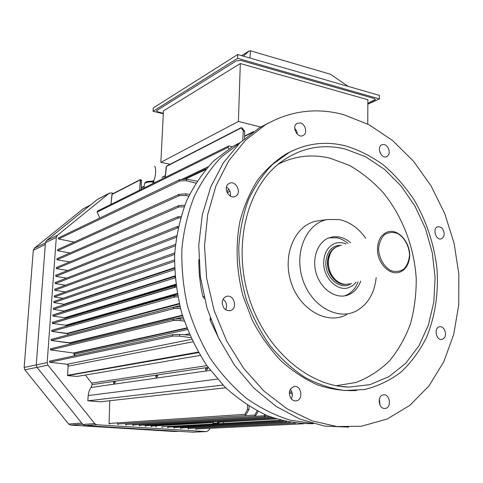 <?xml version="1.0" encoding="UTF-8"?>
<svg xmlns="http://www.w3.org/2000/svg" width="483" height="483" viewBox="0 0 483 483"><rect width="100%" height="100%" fill="white"/><g stroke="black" fill="none" stroke-linecap="round" stroke-linejoin="round"><path stroke-width="0.72" d="M207.877 368.336C206.555 370.497 205.77 370.763 205.529 369.133L205.547 368.656L205.529 369.133C205.77 370.763 206.555 370.497 207.877 368.336L205.547 368.656L205.529 369.133L205.547 368.656L207.877 368.336M157.814 375.702C156.709 377.573 156.039 377.887 155.816 376.637L155.846 375.955L155.816 376.637C156.039 377.887 156.709 377.573 157.814 375.702L155.846 375.955L155.816 376.637L155.846 375.955L157.814 375.702M115.377 381.944C114.423 383.593 113.849 383.925 113.638 382.941C113.849 383.925 114.423 383.593 115.377 381.944L113.686 382.15L113.638 382.941L113.686 382.15L115.377 381.944M132.644 424.696L133.199 425.541L132.644 424.696M139.128 425.185L139.678 425.952L139.128 425.185M145.063 425.638L145.618 426.332L145.063 425.638M212.677 422.595L150.962 426.133L151.511 426.706L150.968 426.024L212.677 422.595L213.039 423.247L212.677 422.595M217.567 422.19L217.555 422.969L218.34 423.597L218.974 422.915L218.34 423.597L217.555 422.969L213.106 423.223L217.555 422.969L217.567 422.19M213.377 422.432L213.039 423.247L213.377 422.432M217.736 422.184L218.576 422.933L217.736 422.184M223.78 423.295L223.381 422.667L223.78 423.295M156.401 427.014L155.852 426.459L156.401 427.014M161.684 426.809L162.228 427.383L161.684 426.809L280.81 420.258L161.684 426.809M167.474 427.183L168.012 427.751L167.474 427.183L283.467 420.941L167.474 427.183M173.705 427.576L174.242 428.143L173.705 427.576L286.582 421.653L173.705 427.576M254.837 415.048L257.083 410.858L254.837 415.048L117.496 423.996L118.069 424.581L117.514 423.525L117.496 423.996L254.837 415.048L255.157 415.821L254.837 415.048M256.026 415.139L255.157 415.821L256.026 415.139L258.133 411.407L256.026 415.139M264.304 415.754L264.907 414.637L264.304 415.754L125.604 424.515L126.172 425.094L125.616 424.098L125.604 424.515L264.304 415.754L264.612 416.515L264.304 415.754M265.481 415.839L264.612 416.515L265.916 415.078L265.481 415.839M249.119 406.281L248.944 409.53L246.161 414.414L245.292 415.09L244.959 414.323L247.501 409.421L247.513 405.261L247.501 409.421L248.944 409.53L246.161 414.414L245.292 415.09L244.959 414.323L247.501 409.421L248.944 409.53L249.119 406.281M109.055 423.464L109.641 424.05L109.055 423.464L109.768 400.739L109.055 423.464L244.959 414.323L109.055 423.464M180.896 428.566L180.37 427.829L180.896 428.566M188.442 429.049L187.929 428.216L188.442 429.049M195.639 428.982L196.158 429.538L195.639 428.982L303.421 423.784L195.639 428.982M225.682 387.783L100.464 401.778L87.84 400.83L222.971 385.066L87.84 400.83L88.178 395.577L87.84 400.83L100.464 401.778L225.682 387.783M217.471 379.113L88.178 395.577L89.011 391.272L91.009 387.463L89.011 391.272L88.178 395.577L217.471 379.113M92.102 384.649L91.009 387.463L92.102 384.649L91.685 383.11L206.869 365.625L91.685 383.11L92.102 384.649L208.143 367.406L92.102 384.649M85.28 375.025L91.685 383.11L85.28 375.025M110.969 204.375L112.116 194.142L140.342 179.598L139.659 190.139L140.529 180.28L141.573 180.491L141.338 180.087L140.342 179.598L140.529 180.28L141.573 180.491L140.342 179.598L112.116 194.142L140.318 179.869L111.905 194.498L110.969 204.375M141.235 189.354L141.573 180.491L141.235 189.354M165.277 177.418L166.116 167.215L166.931 165.898L241.174 127.651L243.323 130.893L242.732 140.179L243.323 130.893L244.664 131.219L242.357 128.23L241.174 127.651L243.323 130.893L244.664 131.219L242.357 128.23L241.174 127.651L166.931 165.898L241.216 127.941L166.49 166.4L165.277 177.418M244.543 138.579L244.664 131.219L244.543 138.579M58.389 237.908L58.546 238.97L74.213 242.074L58.546 238.97L58.322 237.938L179.724 179.664L186.595 179.193L197.076 181.167L186.595 179.193L186.529 180.787L180.044 180.859L179.344 180.425L179.724 179.664L186.595 179.193L186.529 180.787L180.044 180.859L179.344 180.425L179.724 179.664L58.389 237.908M195.856 183.081L186.529 180.787L195.856 183.081M178.142 226.31L177.629 226.43L178.142 226.31M178.076 227.698L177.176 227.215L177.629 226.43L177.176 227.215L178.076 227.698L55.847 276.373L66.636 278.093L55.847 276.373L55.648 275.316L55.847 276.373L178.076 227.698M55.72 275.286L177.629 226.43L55.72 275.286M55.322 283.593L65.513 285.181L55.322 283.593L55.128 282.531L55.322 283.593L176.349 237.268L55.322 283.593M55.207 282.501L176.591 235.728L55.207 282.501M54.839 290.283L65.44 291.895L54.839 290.283L54.651 289.208L54.839 290.283L175.269 245.901L54.839 290.283M54.73 289.178L175.426 244.404L54.73 289.178M54.356 296.985L63.122 298.289L54.356 296.985L54.168 295.91L54.356 296.985L174.653 254.39L54.356 296.985M54.253 295.88L174.731 252.917L54.253 295.88M64.879 304.423L53.945 302.587L53.77 301.507L174.478 259.914L53.77 301.507L53.945 302.587L64.879 304.423M64.843 311.203L53.456 309.331L53.287 308.245L174.55 268.222L53.287 308.245L53.456 309.331L64.843 311.203M175.021 276.572L175.094 277.453L175.021 276.572M65.35 318.43L64.807 317.729L52.967 316.093L52.804 315.001L175.015 276.451L52.804 315.001L52.967 316.093L64.807 317.729L65.35 318.43M175.957 285.489L174.828 285.658L174.435 286.389L176.15 286.932L52.436 323.447L52.369 322.318L174.991 285.586L174.435 286.389L175.353 286.932L52.436 323.447L52.279 322.348L175.957 285.489M66.34 326.152L65.7 325.222L52.436 323.447L65.7 325.222L66.34 326.152M179.096 205.541L184.79 205.287L179.096 205.541M179.03 206.917L178.142 206.452L178.559 205.673L178.142 206.452L179.03 206.917L57.048 259.8L69.709 261.931L57.048 259.8L56.831 258.749L57.048 259.8L179.03 206.917L184.204 206.821L179.03 206.917M178.589 216.589L180.962 216.493L178.589 216.589M178.523 217.978L177.629 217.501L178.064 216.722L177.629 217.501L178.523 217.978L56.408 268.62L67.717 270.474L56.408 268.62L56.197 267.57L56.408 268.62L178.523 217.978L180.539 217.942L178.523 217.978M56.27 267.54L178.064 216.722L56.27 267.54M56.897 258.719L178.559 205.673L56.897 258.719M57.694 250.731L69.957 253.026L57.694 250.731L57.483 249.693L57.694 250.731L179.537 195.567L178.662 195.114L179.066 194.341L185.943 193.846L189.547 194.438L185.943 193.846L185.87 195.494L179.537 195.567L178.662 195.114L179.066 194.341L185.943 193.846L185.87 195.494L179.537 195.567L57.694 250.731M188.72 196.152L185.87 195.494L188.72 196.152M57.549 249.663L179.066 194.341L57.549 249.663M174.961 295.518L174.025 295.994L174.363 296.84L177.829 296.967L174.894 296.954L51.862 331.386L51.717 330.281L174.544 295.596L173.971 296.399L174.894 296.954L51.862 331.386L51.717 330.281L174.544 295.596L177.539 295.463L174.961 295.518M67.083 333.361L51.862 331.386L67.511 333.693L67.083 333.361L179.223 303.475L67.083 333.361M67.946 334.948L67.511 333.693L67.946 334.948M174.429 307.025L173.445 307.623L173.995 308.408L180.473 308.504L174.363 308.468L51.204 340.491L51.065 339.38L174.031 307.091L173.439 307.9L174.363 308.468L51.204 340.491L51.065 339.38L174.031 307.091L180.062 306.916L174.429 307.025M69.661 342.797L51.204 340.491L70.065 343.075L69.661 342.797L182.375 315.194L69.661 342.797M70.476 343.944L70.065 343.075L70.476 343.944M180.382 318.78L173.868 318.949L172.884 319.812L173.614 320.38L180.304 320.519L184.307 321.159L180.304 320.519L180.382 318.78L173.506 319.009L172.896 319.535L173.27 320.271L180.304 320.519L180.382 318.78L183.606 319.076L180.382 318.78M74.4 354.244L73.494 353.001L50.51 349.921L50.395 348.804L173.506 319.009L50.395 348.804L50.51 349.921L73.494 353.001L74.883 355.325L74.4 354.244L187.416 329.569L74.4 354.244M179.61 336.126L190.87 337.659L179.61 336.126L173.095 336.041L179.61 336.126L179.682 334.411L172.811 334.628C171.876 335.238 171.972 335.703 173.095 336.041L49.622 362.268L49.514 361.139L172.811 334.628C171.876 335.238 171.972 335.703 173.095 336.041L49.622 362.268L49.514 361.139L172.811 334.628L179.682 334.411L179.61 336.126M67.113 364.248L49.622 362.268L67.113 364.248L68.562 366.108L67.113 364.248L191.636 339.314L67.113 364.248M189.771 335.196L179.682 334.411L189.771 335.196M198.308 352.596L67.523 375.587L68.206 364.888L67.523 375.587L77.063 376.426L119.41 369.332L77.063 376.426L67.523 375.587L198.567 352.626L198.265 352.228L198.308 352.596M198.272 352.107L67.493 375.297L198.272 352.107M74.43 355.422L74.883 355.325L74.43 355.422L74.364 354.154L73.7 353.073L74.43 355.422M65.018 317.808L65.078 318.514L65.018 317.808M65.875 325.276L66.026 326.236L65.875 325.276M67.421 333.548L67.759 334.997L67.421 333.548M69.957 342.942L70.295 343.987L69.957 342.942M205.631 169.605L206.042 168.76L205.637 169.497L185.122 179.265L205.631 169.605M181.711 179.434L208.046 166.822L181.711 179.434M228.248 147.255L228.936 148.861L228.248 147.255L228.525 146.035L228.248 147.255L97.174 212.079L97.439 211.089L228.525 146.035L97.439 211.089L97.174 212.079L228.248 147.255M99.794 218.032L97.174 212.079L99.794 218.032M232.377 146.729L229.063 145.957L232.377 146.729M119.355 369.217L166.206 361.344L119.355 369.217M166.182 361.23L200.222 355.428L166.182 361.23M336.657 237.745L328.941 237.829L336.657 237.745C340.69 238.542 344.445 240.431 347.929 243.42C344.445 240.431 340.69 238.542 336.657 237.745M344.24 295.934L344.464 295.868C350.821 293.718 355.355 289.027 358.06 281.8C355.355 289.027 350.821 293.718 344.464 295.868L347.108 295.294C353.478 293.133 358.018 288.429 360.723 281.184C358.018 288.429 353.478 293.133 347.108 295.294C335.534 299.037 321.225 289.365 316.456 274.169C311.535 259.021 317.397 242.243 328.778 237.896C317.397 242.243 311.535 259.021 316.456 274.169C321.225 289.365 335.534 299.037 347.108 295.294L344.24 295.934M339.253 236.966L333.91 236.682L328.778 237.896L333.91 236.682L339.253 236.966C343.292 237.769 347.06 239.665 350.549 242.665C347.06 239.665 343.292 237.769 339.253 236.966M339.428 219.584L327.462 219.499C306.518 223.17 293.809 252.204 302.587 279.053C310.998 306.035 337.804 321.147 356.617 310.804C367.961 304.26 374.482 293.193 376.16 277.598C374.482 293.193 367.961 304.26 356.617 310.804C337.804 321.147 310.998 306.035 302.587 279.053C293.809 252.204 306.518 223.17 327.462 219.499L316.842 221.009C295.222 224.794 282.006 254.595 291.014 282.144C299.641 309.82 327.299 325.252 346.728 314.59C327.299 325.252 299.641 309.82 291.014 282.144C282.006 254.595 295.222 224.794 316.842 221.009L327.462 219.499L339.428 219.584C349.801 221.914 358.579 228.151 365.764 238.306C358.579 228.151 349.801 221.914 339.428 219.584M329.967 158.158C311.897 153.872 294.606 155.9 278.087 164.25C294.606 155.9 311.897 153.872 329.967 158.158L349.257 165.313C361.604 172.365 372.888 181.445 383.116 192.56C402.424 216.173 414.323 247.248 416.225 278.733C416.328 294.437 414.384 309.531 410.399 324.027C405.267 337.901 398.276 350.211 389.425 360.952C379.62 370.539 368.469 377.718 355.977 382.494L336.138 385.718L355.977 382.494C368.469 377.718 379.62 370.539 389.425 360.952C398.276 350.211 405.267 337.901 410.399 324.027C414.384 309.531 416.328 294.437 416.225 278.733C414.323 247.248 402.424 216.173 383.116 192.56C372.888 181.445 361.604 172.365 349.257 165.313L329.967 158.158M345.484 149.102C320.821 143.161 298.259 148.293 277.81 164.486C246.052 190.574 232.776 247.133 249.246 298.403C265.541 349.74 308.589 386.424 348.889 387.094L369.924 384.655L389.135 376.523L405.678 363.325L418.912 345.87L428.385 325.083L433.819 301.953L435.098 277.483L432.249 252.687L425.426 228.55L414.915 206.018L401.095 185.997L384.486 169.34L365.703 156.818L345.484 149.102C320.821 143.161 298.259 148.293 277.81 164.486C246.052 190.574 232.776 247.133 249.246 298.403C265.541 349.74 308.589 386.424 348.889 387.094L369.924 384.655L389.135 376.523L405.678 363.325L418.912 345.87L428.385 325.083L433.819 301.953L435.098 277.483L432.249 252.687L425.426 228.55L414.915 206.018L401.095 185.997L384.486 169.34L365.703 156.818L345.484 149.102M345.514 145.854C325.832 140.976 307.019 143.203 289.082 152.531L272.829 164.154C263.048 174.085 254.903 186.015 248.401 199.926C243.021 214.778 239.803 230.723 238.741 247.761C239 265.107 241.518 282.338 246.294 299.448C252.307 316.124 260.186 331.459 269.937 345.454C280.563 358.368 292.281 369.042 305.093 377.477C318.267 384.45 331.604 388.797 345.11 390.518L364.743 389.473C378.086 386.165 390.258 380.302 401.264 371.892C411.401 362.226 419.805 350.761 426.483 337.502C435.171 316.299 438.667 293.344 436.976 268.657C434.072 244.006 426.471 221.105 414.166 199.956C405.309 186.698 395.154 175.106 383.695 165.186C371.644 156.42 358.917 149.978 345.514 145.854C325.832 140.976 307.019 143.203 289.082 152.531L272.829 164.154C263.048 174.085 254.903 186.015 248.401 199.926C243.021 214.778 239.803 230.723 238.741 247.761C239 265.107 241.518 282.338 246.294 299.448C252.307 316.124 260.186 331.459 269.937 345.454C280.563 358.368 292.281 369.042 305.093 377.477C318.267 384.45 331.604 388.797 345.11 390.518L364.743 389.473C378.086 386.165 390.258 380.302 401.264 371.892C411.401 362.226 419.805 350.761 426.483 337.502C435.171 316.299 438.667 293.344 436.976 268.657C434.072 244.006 426.471 221.105 414.166 199.956C405.309 186.698 395.154 175.106 383.695 165.186C371.644 156.42 358.917 149.978 345.514 145.854M293.477 150.334L287.005 153.449C275.968 160.205 266.145 169.128 257.536 180.213C249.826 192.415 243.951 206.163 239.912 221.462C235.318 245.678 236.368 270.565 243.064 296.133L252.229 320.126C260.138 335.208 269.574 348.611 280.526 360.342C292.137 370.866 304.459 379.04 317.494 384.879C330.68 389.274 343.715 391.152 356.605 390.518C343.715 391.152 330.68 389.274 317.494 384.879C304.459 379.04 292.137 370.866 280.526 360.342C269.574 348.611 260.138 335.208 252.229 320.126L243.064 296.133C236.368 270.565 235.318 245.678 239.912 221.462C243.951 206.163 249.826 192.415 257.536 180.213C266.145 169.128 275.968 160.205 287.005 153.449L293.477 150.334M444.203 338.058C447.638 334.29 443.847 325.415 439.385 326.798C433.486 327.879 436.306 341.046 442.096 339.416L444.203 338.058C447.638 334.29 443.847 325.415 439.385 326.798C433.486 327.879 436.306 341.046 442.096 339.416L444.203 338.058M384.353 408.479L385.295 408.443C391.991 407.724 389.884 393.422 383.309 394.877C377.289 395.529 378.249 408.316 384.353 408.479L385.295 408.443C391.991 407.724 389.884 393.422 383.309 394.877C377.289 395.529 378.249 408.316 384.353 408.479M379.988 405.056L379.415 398.91L379.988 405.056M290.941 398.415C292.444 400.329 294.238 401.132 296.314 400.83C303.813 399.779 301.289 384.703 293.936 386.557C289.19 388.857 288.188 392.812 290.941 398.415C292.444 400.329 294.238 401.132 296.314 400.83C303.813 399.779 301.289 384.703 293.936 386.557C289.19 388.857 288.188 392.812 290.941 398.415M291.285 398.843C292.927 395.486 292.613 392.311 290.337 389.322C292.613 392.311 292.927 395.486 291.285 398.843M222.21 302.636C222.88 308.522 225.694 311.155 230.651 310.521C238.336 308.232 233.573 293.459 226.147 296.55C223.75 297.576 222.44 299.605 222.21 302.636C222.88 308.522 225.694 311.155 230.651 310.521C238.336 308.232 233.573 293.459 226.147 296.55C223.75 297.576 222.44 299.605 222.21 302.636M225.694 309.778C227.463 305.618 226.605 302.104 223.116 299.243C226.605 302.104 227.463 305.618 225.694 309.778M228.224 184.083C222.808 188.364 229.588 199.781 235.45 196.297C242.351 193.103 235.686 179.519 229.129 183.443L228.224 184.083C222.808 188.364 229.588 199.781 235.45 196.297C242.351 193.103 235.686 179.519 229.129 183.443L228.224 184.083M230.264 196.02C230.946 192.204 229.685 189.215 226.479 187.042C229.685 189.215 230.946 192.204 230.264 196.02M300.372 122.972L297.111 123.364C291.158 126.401 297.606 138.965 303.288 135.427C307.719 133.314 305.54 124.016 300.372 122.972L297.111 123.364C291.158 126.401 297.606 138.965 303.288 135.427C307.719 133.314 305.54 124.016 300.372 122.972M297.474 134.328L296.713 131.032L294.727 128.309L296.713 131.032L297.474 134.328M387.825 147.267C385.983 144.791 383.967 143.976 381.775 144.809C376.227 147.158 381.498 159.444 386.823 156.589C389.66 154.506 389.992 151.402 387.825 147.267C385.983 144.791 383.967 143.976 381.775 144.809C376.227 147.158 381.498 159.444 386.823 156.589C389.66 154.506 389.992 151.402 387.825 147.267M380.067 152.725L379.819 152.079L380.067 152.725M444.197 233.748C443.479 228.749 441.281 226.436 437.604 226.811C432.068 228.465 436.034 240.951 441.402 238.777C443.207 238.022 444.137 236.344 444.197 233.748C443.479 228.749 441.281 226.436 437.604 226.811C432.068 228.465 436.034 240.951 441.402 238.777C443.207 238.022 444.137 236.344 444.197 233.748M202.836 296.598L203.941 296.544L202.836 296.598C200.053 284.252 198.718 271.905 198.833 259.558C198.718 271.905 200.053 284.252 202.836 296.598L204.406 298.5L202.836 296.598M289.335 392.721L292.306 394.056L289.335 392.721M240.148 142.588L232.595 146.603L214.265 160.441C203.204 171.954 193.924 185.557 186.432 201.248C180.147 217.936 176.217 235.801 174.629 254.849C174.49 274.247 176.838 293.586 181.68 312.869C187.905 331.73 196.261 349.263 206.748 365.456L224.752 386.865C238.173 399.115 252.47 408.763 267.636 415.797C283.014 421.224 298.301 423.857 313.491 423.688C298.301 423.857 283.014 421.224 267.636 415.797C252.47 408.763 238.173 399.115 224.752 386.865L206.748 365.456C196.261 349.263 187.905 331.73 181.68 312.869C176.838 293.586 174.49 274.247 174.629 254.849C176.217 235.801 180.147 217.936 186.432 201.248C193.924 185.557 203.204 171.954 214.265 160.441L232.595 146.603L240.148 142.588M296.206 130.084L294.944 129.993L296.206 130.084M239.429 143.288L221.588 156.848C210.793 168.066 201.671 181.288 194.22 196.515C187.911 212.701 183.806 230.065 181.91 248.612C181.367 267.54 183.19 286.516 187.38 305.534C192.892 324.232 200.481 341.795 210.147 358.211C220.84 373.661 232.927 387.022 246.408 398.288C260.446 408.159 274.99 415.434 290.054 420.119L312.513 423.416L290.054 420.119C274.99 415.434 260.446 408.159 246.408 398.288C232.927 387.022 220.84 373.661 210.147 358.211C200.481 341.795 192.892 324.232 187.38 305.534C183.19 286.516 181.367 267.54 181.91 248.612C183.806 230.065 187.911 212.701 194.22 196.515C201.671 181.288 210.793 168.066 221.588 156.848L239.429 143.288M210.069 320.102L219.687 340.298L210.069 320.102L210.262 318.098L210.069 320.102L210.854 319.728L210.069 320.102M228.701 188.962L226.907 192.089L228.701 188.962M227.36 193.019L229.842 190.906L227.36 193.019M291.955 392.25L289.45 391.798L291.955 392.25M268.886 122.839L259.178 127.965L239.864 142.865L223.448 162.735L210.703 187.006L202.311 214.838L198.761 245.171L200.33 276.735L207.026 308.166L218.594 338.076L234.496 365.142L253.986 388.229L276.149 406.432L299.991 419.147L324.491 426.06L348.672 427.141L324.491 426.06L299.991 419.147L276.149 406.432L253.986 388.229L234.496 365.142L218.594 338.076L207.026 308.166L200.33 276.735L198.761 245.171L202.311 214.838L210.703 187.006L223.448 162.735L239.864 142.865L259.178 127.965L265.185 124.958C290.102 110.734 316.256 107.298 343.655 114.646L369.06 124.753L392.607 140.541L413.496 161.201L431.053 185.858L444.734 213.558L454.105 243.323L458.85 274.115L458.747 304.882L453.688 334.52L443.72 361.894L429.019 385.857L409.958 405.261L387.143 419.039L361.387 426.241L336.88 426.537L311.807 420.765L287.18 408.896L264.074 391.194L243.571 368.251L226.654 340.98L214.15 310.563L206.664 278.371L204.502 245.895L207.69 214.597L215.955 185.834L228.785 160.754L245.467 140.257L265.185 124.958C290.102 110.734 316.256 107.298 343.655 114.646L369.06 124.753L392.607 140.541L413.496 161.201L431.053 185.858L444.734 213.558L454.105 243.323L458.85 274.115L458.747 304.882L453.688 334.52L443.72 361.894L429.019 385.857L409.958 405.261L387.143 419.039L361.387 426.241L336.88 426.537L311.807 420.765L287.18 408.896L264.074 391.194L243.571 368.251L226.654 340.98L214.15 310.563L206.664 278.371L204.502 245.895L207.69 214.597L215.955 185.834L228.785 160.754L245.467 140.257L265.185 124.958L259.178 127.965L268.886 122.839M378.563 248.962C379.034 258.176 383.888 266.737 390.789 270.571C395.547 272.116 399.912 271.615 403.879 269.067C407.199 265.421 409.089 260.663 409.548 254.801C409.041 245.787 404.356 237.413 397.6 233.494C392.902 231.84 388.537 232.226 384.492 234.653C381.069 238.228 379.095 242.997 378.563 248.962C379.034 258.176 383.888 266.737 390.789 270.571C395.547 272.116 399.912 271.615 403.879 269.067C407.199 265.421 409.089 260.663 409.548 254.801C409.041 245.787 404.356 237.413 397.6 233.494C392.902 231.84 388.537 232.226 384.492 234.653C381.069 238.228 379.095 242.997 378.563 248.962M377.471 248.98C377.791 240.504 380.936 234.925 386.901 232.245C398.801 226.944 413.213 245.805 408.962 260.796C407.435 266.646 404.325 270.432 399.64 272.146C389.703 275.986 377.06 262.945 377.471 248.98C377.791 240.504 380.936 234.925 386.901 232.245C398.801 226.944 413.213 245.805 408.962 260.796C407.435 266.646 404.325 270.432 399.64 272.146C389.703 275.986 377.06 262.945 377.471 248.98M339.543 245.823L337.629 246.372C332.654 248.473 329.623 252.796 328.531 259.335L328.319 262.184C328.392 268.844 330.577 274.519 334.876 279.204C339.501 283.726 344.397 285.248 349.571 283.775C344.397 285.248 339.501 283.726 334.876 279.204C330.577 274.519 328.392 268.844 328.319 262.184L328.531 259.335C329.623 252.796 332.654 248.473 337.629 246.372L339.543 245.823M356.122 282.253L352.753 285.574L348.702 287.639C337.291 291.925 323.036 277.604 323.682 262.154C324.159 252.796 327.806 246.59 334.622 243.541C338.317 242.176 342.115 242.315 346.021 243.969C342.115 242.315 338.317 242.176 334.622 243.541C327.806 246.59 324.159 252.796 323.682 262.154C323.036 277.604 337.291 291.925 348.702 287.639L352.753 285.574L356.122 282.253M174.629 431.5L70.669 425.106L174.629 431.5L178.408 431.325L174.629 431.5M68.616 424.026L70.669 425.106L68.616 424.026L24.893 369.851L68.616 424.026L81.73 423.084L68.616 424.026M24.162 367.46L24.893 369.851L24.162 367.46L33.285 250.303L24.162 367.46L36.249 364.882L24.162 367.46M34.335 248.244L33.285 250.303L34.335 248.244L83.124 208.843L34.335 248.244L45.438 242.883L34.335 248.244M83.686 208.499L90.569 204.949L83.686 208.499M108.959 193.441L111.096 192.928L113.553 193.399L111.096 192.928L109.236 193.242L97.306 199.497L46.525 240.588L45.45 242.701L36.249 364.931L37.004 367.406L82.822 424.436L84.93 425.559L192.802 432.176L84.93 425.559L82.822 424.436L37.004 367.406L36.249 364.931L45.45 242.701L46.525 240.588L97.306 199.497L108.959 193.441L57.386 235.306L108.959 193.441M97.868 199.159L109.236 193.242L97.868 199.159M56.294 237.461L57.386 235.306L46.525 240.588L57.386 235.306L56.294 237.461L45.45 242.701L56.294 237.461L47.165 362.606L56.294 237.461M47.944 365.142L47.165 362.606L36.249 364.931L47.165 362.606L47.944 365.142L37.004 367.406L47.944 365.142L94.722 423.621L47.944 365.142M96.866 424.768L94.722 423.621L82.822 424.436L94.722 423.621L96.866 424.768L84.93 425.559L96.866 424.768L206.09 431.597L96.866 424.768M208.07 430.776L206.519 431.585L192.379 432.188L206.519 431.585L208.07 430.776L209.839 428.892L208.07 430.776M241.083 60.496L374.283 98.544L375.406 99.51L367.841 103.326L374.687 100.162L375.406 99.51L374.283 98.544L241.083 60.496L236.416 60.804L241.083 60.496M156.836 110.48L236.416 60.804L156.836 110.48M158.08 111.971L156.504 110.873L158.08 111.971L163.339 113.245L158.08 111.971M367.853 99.715L240.323 63.539L163.459 110.897L160.857 162.33L238.397 121.456L240.323 63.539L163.459 110.897L160.857 162.33L238.397 121.456L260.965 127.071L238.397 121.456L240.323 63.539L367.853 99.715L367.762 124.071L367.853 99.715M170.04 164.298L160.857 162.33L170.04 164.298M243.366 56.143L249.216 50.89L241.639 55.642L249.216 50.89L250.46 50.806L249.216 50.89L243.366 56.143M249.928 58.032L250.46 50.806L330.511 74.267L348.146 86.385L330.511 74.267L250.46 50.806L249.928 58.032M237.588 58.316L379.366 98.912L367.835 104.219L379.366 98.912L379.372 95.392L237.714 54.513L153.256 107.957L153.081 111.295L237.588 58.316L237.714 54.513L153.256 107.957L153.081 111.295L237.588 58.316L379.366 98.912L379.372 95.392L237.714 54.513L237.588 58.316M163.314 113.777L153.081 111.295L163.314 113.777M152.821 181.934L152.67 181.131C144.924 181.312 145.631 182.115 144.465 183.715L144 187.984L144.465 183.715C145.256 182.417 148.046 181.825 152.821 181.934L152.67 181.131L153.781 180.461L153.878 183.081L153.745 181.741L152.821 181.934C148.046 181.825 145.256 182.417 144.465 183.715C145.631 182.115 144.924 181.312 152.67 181.131L153.781 180.461L153.745 181.741L152.821 181.934L153.051 183.492L152.821 181.934M269.52 416.545L132.638 424.962L269.52 416.545M271.832 417.415L139.116 425.372L271.832 417.415M274.036 418.193L145.063 425.752L274.036 418.193M276.342 418.948L217.73 422.305L276.342 418.948M290.337 422.377L180.37 428.004L290.337 422.377M295.499 423.138L187.917 428.481L295.499 423.138M210.346 370.383L91.009 387.463L210.346 370.383M141.29 187.911L144.163 186.48L141.29 187.911M162.203 177.478L165.403 175.878L162.203 177.478M244.579 136.381L252.054 132.65L244.579 136.381M180.213 180.871L58.546 238.97L180.213 180.871M174.538 267.685L64.468 304.121L174.538 267.685M174.466 261.363L53.945 302.587L174.466 261.363M174.973 275.902L64.42 310.889L174.973 275.902M174.605 269.653L53.456 309.331L174.605 269.653M175.884 284.91L65.259 318.128L175.884 284.91M175.806 284.27L64.807 317.729L175.806 284.27M175.13 277.864L52.967 316.093L175.13 277.864M177.285 294.062L66.147 325.59L177.285 294.062M177.176 293.477L65.7 325.222L177.176 293.477M179.344 303.994L67.511 333.693L179.344 303.994M179.742 305.642L174.49 307.025L179.742 305.642M182.508 315.622L70.065 343.075L182.508 315.622M182.954 317.071L175.335 318.907L182.954 317.071M186.915 328.307L73.875 353.248L186.915 328.307M186.77 327.927L73.494 353.001L186.77 327.927M173.802 320.398L50.51 349.921L173.802 320.398M192.82 341.795L68.562 366.108L192.82 341.795M189.161 333.789L184.434 334.785L189.161 333.789M328.301 262.209L328.512 259.371L330.318 253.364L328.512 259.371L328.301 262.209C328.374 268.85 330.553 274.507 334.84 279.18C330.553 274.507 328.374 268.85 328.301 262.209M336.663 280.846L334.84 279.18L336.663 280.846M333.204 249.276C329.937 252.488 328.229 256.835 328.072 262.323C328.76 273.456 333.499 280.629 342.302 283.841C333.499 280.629 328.76 273.456 328.072 262.323C328.229 256.835 329.937 252.488 333.204 249.276M327.438 262.498C327.782 255.024 330.62 249.91 335.939 247.169C330.62 249.91 327.782 255.024 327.438 262.498C327.021 274.078 336.609 285.435 345.737 284.354C336.609 285.435 327.021 274.078 327.438 262.498M341.457 245.273C332.087 245.243 326.87 250.991 325.82 262.523C325.083 278.293 341.505 291.364 351.497 283.328C341.505 291.364 325.083 278.293 325.82 262.523C326.87 250.991 332.087 245.243 341.457 245.273M82.69 424.273L70.669 425.106L82.69 424.273M36.962 367.352L24.893 369.851L36.962 367.352M45.311 244.537L33.285 250.303L45.311 244.537M90.393 205.094L83.124 208.843L90.393 205.094M141.302 187.645L144.194 186.203L141.302 187.645M162.264 177.176L165.428 175.595L162.264 177.176M244.585 136.067L253.575 131.575L244.585 136.067M183.902 179.326L206.042 168.76L183.902 179.326M339.839 386.328L348.889 387.094L339.839 386.328M289.082 152.531L287.005 153.449L289.082 152.531M442.096 339.416L441.54 339.495L442.096 339.416M296.314 400.83L295.373 400.908L296.314 400.83M230.651 310.521L229.624 310.762L230.651 310.521M235.45 196.297L234.678 196.617L235.45 196.297M386.823 156.589L386.352 156.77L386.823 156.589M154.626 166.285C156.377 167.704 155.695 177.46 153.781 180.461C155.695 177.46 156.377 167.704 154.626 166.285"/></g></svg>

